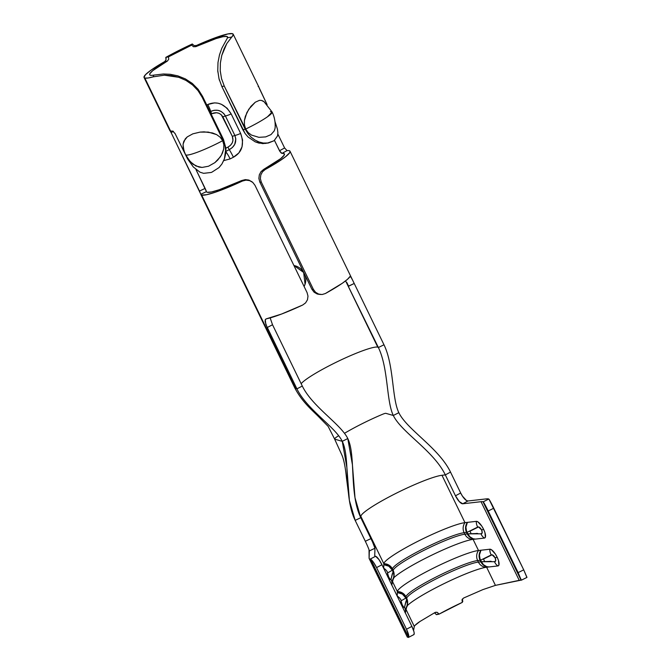 <?xml version="1.0" encoding="UTF-8"?>
<svg xmlns="http://www.w3.org/2000/svg" width="671" height="671" viewBox="0 0 671 671"><rect width="100%" height="100%" fill="white"/><g stroke="black" fill="none" stroke-linecap="round" stroke-linejoin="round"><path stroke-width="1.01" d="M293.898 265.464L303.653 272.46L305.079 284.202L304.122 286.517L304.894 284.756C306.27 280.99 306.051 277.257 304.257 273.583C302.478 269.893 299.66 267.36 295.802 265.993L293.906 265.473M304.944 284.244L305.297 283.464M185.515 154.59L185.548 154.674A31.034 3.8 154.1 0 1 185.515 154.59C186.085 155.722 190.145 154.892 197.702 152.116C205.502 149.155 213.831 145.355 222.688 140.7L220.13 137.178L216.59 134.603L208.304 132.095L200.067 132.112L192.82 133.839L187.243 136.901L183.854 141.229L183.133 143.946L185.238 138.905L187.243 136.901L192.82 133.839L200.067 132.112L204.093 131.851L212.531 132.959L216.59 134.603L220.13 137.178L222.688 140.7L223.862 144.869L223.661 149.172L222.386 153.214L220.34 156.855L214.879 162.642L208.53 166.232L202.055 167.431L198.926 167.062L192.988 164.219L188.61 159.698M183.057 144.928L183.955 150.698L185.548 154.674A31.034 3.8 154.1 0 0 197.702 152.116A31.034 3.8 154.1 0 0 222.688 140.7L223.862 144.869L223.661 149.172L221.438 155.093L217.781 160.008L214.879 162.642L208.53 166.232L202.055 167.431L195.882 165.997L190.237 161.677L185.548 154.674M245.15 127.842L245.385 128.354L245.15 127.842M270.43 111.596L272.099 112.007L267.544 116.746C262.244 120.428 254.955 124.529 245.687 129.058L248.169 132.564L251.491 135.081L258.905 137.337L265.699 136.901L270.992 134.611L274.246 130.879L275.009 128.522L274.246 130.879L270.992 134.611L265.699 136.901L258.905 137.337L251.491 135.081L248.169 132.564L245.687 129.058L244.429 124.873L244.412 120.512L245.334 116.36L248.782 109.23L255.274 102.218L259.425 100.348L261.329 100.365L264.097 101.757M482.986 501.732A37.45 4.588 154.1 0 1 483.179 501.807L521.384 580.13L488.194 510.975L518.129 572.623L521.057 580.147L482.986 501.732A37.45 4.588 -25.9 0 0 481.032 501.698L462.772 503.778L467.964 500.977L486.223 498.897A43.699 5.351 154.1 0 1 488.505 498.939A43.699 5.351 154.1 0 1 488.782 499.048L483.179 501.807A37.45 4.588 -25.9 0 0 482.986 501.732L521.275 580.189L518.129 572.623L488.194 510.975L493.789 508.215L523.716 569.847L518.129 572.623L523.716 569.847L489.117 499.409A9.36 0.445 -116.2 0 1 493.789 508.215L488.194 510.975A9.36 0.445 63.8 0 0 483.531 502.168L483.179 501.807L488.782 499.048A43.699 5.351 154.1 0 0 488.505 498.939A43.699 5.351 154.1 0 0 486.223 498.897L467.964 500.977L466.412 500.482L462.462 496.163L460.667 492.992L450.518 472.09L460.667 492.992L455.475 495.794L459.291 501.598L462.772 503.778L481.032 501.698L519.22 580.34L521.057 580.147L495.433 585.372L519.22 580.34L481.032 501.698A37.45 4.588 154.1 0 1 482.986 501.732M377.781 347.15L376.976 347.041A43.305 5.301 -25.9 0 0 358.993 352.149A43.305 5.301 -25.9 0 0 352.98 354.59A43.305 5.301 -25.9 0 0 314.045 374.208A43.305 5.301 -25.9 0 0 307.712 378.276A43.305 5.301 -25.9 0 0 301.162 383.711A43.305 5.301 -25.9 0 1 307.712 378.276A43.305 5.301 -25.9 0 1 314.045 374.208A43.305 5.301 -25.9 0 1 352.98 354.59A43.305 5.301 -25.9 0 1 358.993 352.149A43.305 5.301 -25.9 0 1 376.985 347.041L377.781 347.15L345.599 280.864L378.385 347.519C388.442 368.228 386.27 400.99 393.315 415.483C401.552 432.451 433.558 450.66 445.326 474.892L455.475 495.794L445.326 474.892L450.518 472.09C438.733 447.834 407.079 429.675 398.834 412.69C407.079 429.675 438.733 447.834 450.518 472.09L445.326 474.892C433.558 450.66 401.552 432.451 393.315 415.483L385.85 413.336A6.24 0.763 -25.9 0 0 382.311 414.393A43.305 5.301 -25.9 0 0 344.483 433.307A43.305 5.301 154.1 0 1 382.311 414.393A6.24 0.763 154.1 0 1 385.85 413.336L393.315 415.483L398.834 412.69L393.315 415.483C386.27 400.99 388.442 368.228 378.385 347.519L377.781 347.15M280.78 152.653L281.946 153.407A43.305 5.301 154.1 0 1 283.749 153.5L284.37 154.783L283.749 153.5A43.305 5.301 154.1 0 1 284.42 153.969A43.305 5.301 154.1 0 1 263.653 169.419L261.019 171.659L259.316 174.837L258.88 178.478L259.811 182.017L311.906 289.293L314.095 292.187L317.173 293.982L319.438 294.418M320.78 294.519L318.65 294.083L315.571 292.288L313.391 289.402L315.571 292.288L318.65 294.083L322.105 294.519L317.173 293.982L314.095 292.187L311.906 289.293L313.391 289.402L311.906 289.293L259.811 182.017L261.296 182.126L313.391 289.402L261.296 182.126L260.365 178.587L260.801 174.946L262.512 171.776L265.171 169.537L262.512 171.776L260.801 174.946L260.365 178.587L261.296 182.126L259.811 182.017L258.88 178.478L259.316 174.837L261.019 171.659L263.653 169.419L265.171 169.537L276.997 162.625L285.477 156.796L289.721 152.678L290.09 151.403L289.268 150.707A49.545 6.073 154.1 0 1 290.031 151.243A49.545 6.073 154.1 0 1 265.171 169.537L263.653 169.419L280.679 158.641L284.177 155.169L284.462 154.095L283.749 153.5A43.305 5.301 154.1 0 0 281.946 153.407L287.062 150.614A49.545 6.073 154.1 0 1 289.268 150.707A49.545 6.073 -25.9 0 0 287.062 150.614L284.605 147.964L287.062 150.614L281.946 153.407L279.505 150.749L284.605 147.964L277.861 134.074L284.605 147.964L279.505 150.749L274.447 140.348L280.109 151.805M224.718 157.878L225.842 152.694L225.892 148.199L223.493 139.476L202.525 96.288L198.121 89.302L192.3 83.43L185.364 78.893L177.79 75.84L170.249 74.296L163.439 73.995L153.768 75.118A43.305 5.301 154.1 0 1 150.346 75.244A43.305 5.301 154.1 0 1 149.683 74.766A43.305 5.301 154.1 0 1 167.44 61.019L168.74 59.233L168.496 56.859A43.305 5.301 154.1 0 1 191.663 45.133L193.441 46.727L195.798 46.651A43.305 5.301 154.1 0 1 226.924 36.469L227.544 37.752L226.924 36.469A43.305 5.301 154.1 0 1 227.586 36.939A43.305 5.301 154.1 0 1 227.544 37.752L221.816 48.245L219.492 54.821L218 62.445L217.756 70.589L219.014 78.767L221.841 86.5L245.141 133.596L248.069 136.993L255.148 141.816L258.947 143.108L265.825 143.409M413.722 634.657L414.233 633.458L413.923 631.621L411.902 626.412L381.967 564.764L411.902 626.412L406.483 629.213L376.557 567.582L406.483 629.213L408.824 636.251L408.303 637.45L407.314 636.88L408.614 637.291L370.761 559.337L373.504 562.332L376.557 567.582L381.967 564.764L378.914 559.522L375.601 556.284A37.45 4.588 154.1 0 1 374.795 555.823A37.45 4.588 154.1 0 1 374.737 555.521L374.963 548.249L374.737 555.521A37.45 4.588 -25.9 0 0 375.601 556.284L370.191 559.094A43.699 5.351 154.1 0 1 369.109 558.197L369.335 550.925L374.963 548.249L372.497 541.891L360.797 517.693C349.029 493.462 356.024 455.508 347.788 438.54C340.742 424.047 312.35 406.76 302.294 386.051L272.527 324.747L302.294 386.051L296.926 388.861L295.693 388.719L201.661 195.068L295.106 388.425A49.545 6.073 154.1 0 1 294.93 388.182A49.545 6.073 -25.9 0 0 295.106 388.425L296.926 388.861L265.8 324.345L265.28 319.673L266.421 318.8A49.545 6.073 -25.9 0 0 302.663 305.037L305.599 302.873L307.477 299.744L307.989 296.137L307.075 292.598L254.988 185.322L252.782 182.428L249.629 180.616L246.005 180.13L242.457 181.036L241.753 180.516L245.292 179.618L248.933 180.096L252.086 181.908L248.933 180.096L245.292 179.618L241.753 180.516A43.305 5.301 154.1 0 1 207.18 192.267A43.305 5.301 154.1 0 1 206.509 191.797A43.305 5.301 154.1 0 1 206.45 191.638L195.966 169.545L205.125 188.408L199.505 191.05L170.568 131.508M223.653 160.621L230.128 158.91A43.305 5.301 154.1 0 1 233.424 157.24L238.876 152.913L242.046 146.84L242.575 140.054L240.646 133.437L231.176 113.936L227.125 108.241L221.388 104.29L218.05 103.217L214.577 102.864L207.817 104.491A43.305 5.301 -25.9 0 0 206.769 105.02A43.305 5.301 -25.9 0 1 207.817 104.491A9.36 0.856 63.5 0 1 210.694 111.411L211.65 113.718L216.574 112.728L219.165 113.374L221.338 114.816L232.325 136.381L232.98 140.415L232.158 143.049L230.363 145.422L227.888 147.15A49.545 6.073 -25.9 0 0 225.884 148.157A49.545 6.073 154.1 0 1 227.888 147.15C232.409 144.533 233.894 140.944 232.325 136.381L222.856 116.88C220.231 112.787 216.498 111.73 211.65 113.718A49.545 6.073 -25.9 0 0 211.122 113.986M348.568 286.098L354.221 283.472L383.988 344.777L378.385 347.519L383.988 344.777C394.036 365.46 391.797 398.213 398.834 412.69C391.797 398.213 394.036 365.46 383.988 344.777L354.221 283.472L348.618 286.215L346.84 282.516M270.472 318.8L272.501 324.697M290.031 151.243L354.221 283.472M351.487 277.853L350.061 276.444L347.477 279.321L342.26 283.305L325.376 293.529L322.105 294.519L325.376 293.529A49.545 6.073 -25.9 0 0 350.061 276.444L350.598 276.469L352.711 280.327M259.358 88.471L267.125 104.659L258.981 87.389A49.545 6.073 -25.9 0 0 258.914 87.155L233.206 34.213A49.545 6.073 154.1 0 1 231.738 37.064L226.806 43.531L221.757 55.467L220.373 62.948L220.247 70.816L221.531 78.641L224.282 86.106L247.834 133.537L251.13 137.169L254.938 140.013L259.09 142L263.284 143.04L267.268 143.133L273.701 140.885A49.545 6.073 -25.9 0 0 274.221 140.516L277.542 135.894L277.903 132.749L277.425 129.075L274.942 121.476L277.425 129.075L277.903 132.749L277.542 135.894L274.221 140.516A49.545 6.073 -25.9 0 1 273.701 140.885L268.35 142.998L263.284 143.04L259.09 142L254.938 140.013L251.13 137.169L247.834 133.537L245.259 129.293L224.282 86.106L221.841 86.5L242.81 129.696L245.259 129.293L242.81 129.696L245.141 133.596L248.069 136.993L255.148 141.816L262.613 143.619L268.35 142.998M196.41 45.519L196.435 45.502A49.545 6.073 154.1 0 1 232.443 33.676A49.545 6.073 154.1 0 1 233.206 34.213M275.185 126.995L275.009 128.522M194.07 45.578L196.435 45.502L195.798 46.651L216.087 38.583L223.015 36.679L226.924 36.469A43.305 5.301 154.1 0 1 227.544 37.752L231.738 37.064L233.256 34.817L232.443 33.676L227.93 33.927L209.084 40.126L196.435 45.502L195.798 46.651L193.441 46.727L191.663 45.133L192.292 43.984L165.796 57.404A49.545 6.073 154.1 0 1 192.292 43.984L194.053 45.578M166.022 59.803L166.089 58.343M144.064 77.492L169.771 130.434A49.545 6.073 -25.9 0 0 170.535 130.979L144.827 78.037A49.545 6.073 154.1 0 1 144.064 77.492A49.545 6.073 154.1 0 1 164.722 61.564L166.031 59.778L165.796 57.404L168.496 56.859L191.663 45.133L192.292 43.984M251.524 181.455L252.782 182.428L249.629 180.616L246.005 180.13L242.457 181.036L241.753 180.516L219.274 189.725L211.499 191.973L207.18 192.267A43.305 5.301 154.1 0 1 206.45 191.638L200.822 194.28A49.545 6.073 -25.9 0 0 201.661 195.068L206.76 194.691L215.961 191.998L242.457 181.036A49.545 6.073 154.1 0 1 201.661 195.068A49.545 6.073 154.1 0 1 200.889 194.523A49.545 6.073 154.1 0 1 200.822 194.28L171.088 132.539L173.47 131.424L171.088 132.539L169.704 130.191A49.545 6.073 154.1 0 0 170.535 130.979A49.545 6.073 -25.9 0 0 172.715 131.071L175.165 133.722L187.679 159.061L193.315 166.97L199.983 172.179L203.607 173.328L211.105 172.481A49.545 6.073 -25.9 0 0 211.885 172.187L219.031 167.565L221.916 164.001L224.072 159.74L225.33 155.026L225.607 150.103L224.877 145.171L223.158 140.482L202.189 97.295L198.012 90.61L192.51 84.898L185.993 80.428L178.771 77.308L164.336 75.186L153.189 76.846A49.545 6.073 154.1 0 1 144.827 78.037L170.535 130.979A49.545 6.073 154.1 0 0 172.715 131.071L172.975 131.122M184.5 152.258L183.149 147.092L183.133 143.946M413.579 630.48L414.292 626.454L413.579 630.48M414.896 625.481L420.08 621.405L435.102 612.464L420.08 621.405C416.758 623.585 414.829 625.263 414.292 626.454L406.039 609.461L414.292 626.454M462.462 600.042L462.805 601.291L462.302 602.382L462.025 599.765L463.577 598.046L482.885 589.608L495.433 585.372L482.885 589.608L463.577 598.046L462.025 599.765L462.302 602.382A46.819 5.737 -25.9 0 0 439.019 614.166L437.215 612.329L435.647 612.246M198.188 89.386L192.3 83.43L185.364 78.893L177.79 75.84L170.249 74.296L163.439 73.995L153.768 75.118A43.305 5.301 154.1 0 1 150.346 75.244L149.65 74.699L149.818 73.751L152.703 70.681L167.44 61.019L164.722 61.564L150.698 70.38L145.431 74.741L144.03 77.417L144.827 78.037L147.947 78.021L153.189 76.846L153.768 75.118L153.189 76.846L164.336 75.186L171.348 75.597L178.771 77.308L185.993 80.428L192.661 85.024M265.993 318.935L265.28 319.673L265.104 321.602L267.159 327.557L272.527 324.747L267.159 327.557L296.926 388.861C306.974 409.553 335.232 426.857 342.269 441.333L340.751 440.897L342.269 441.333C335.232 426.857 306.974 409.553 296.926 388.861L302.294 386.051C312.35 406.76 340.742 424.047 347.788 438.54L342.269 441.333L347.788 438.54L352.426 464.777L355.001 497.756L360.797 517.693L355.169 520.377L349.373 500.39L346.873 467.511L342.269 441.333C350.514 458.318 343.393 496.112 355.169 520.377L365.334 541.304L355.169 520.377L360.797 517.693L360.839 516.36C360.914 514.867 364.009 512.082 370.107 507.997A46.819 5.737 154.1 0 1 376.163 504.181A46.819 5.737 154.1 0 1 415.332 484.328A46.819 5.737 154.1 0 1 441.971 475.278L464.978 522.65A46.819 5.737 -25.9 0 0 417.857 541.304A46.819 5.737 -25.9 0 0 383.837 563.732L360.839 516.36L383.837 563.732L383.703 568.354M369.042 549.792L369.109 558.197A43.699 5.351 154.1 0 0 369.176 558.549L407.339 637.14M490.35 561.384L481.359 561.711A9.36 8.178 84.8 0 0 489.067 566.953L486.626 567.23A9.36 8.773 -96.5 0 1 478.389 562.08A41.35 5.066 -25.9 0 0 436.771 578.561A41.35 5.066 -25.9 0 0 406.718 598.373L405.98 596.855A41.35 5.066 154.1 0 1 436.033 577.043A41.35 5.066 154.1 0 1 477.651 560.562L478.389 562.08L477.651 560.562L480.092 560.285L480.83 561.803L478.389 562.08A9.36 8.773 83.5 0 0 486.626 567.23L495.433 585.372L486.626 567.23A46.819 5.737 154.1 0 0 445.636 582.856A46.819 5.737 154.1 0 0 407.347 605.594A46.819 5.737 154.1 0 1 445.636 582.856A46.819 5.737 154.1 0 1 486.626 567.23L497.974 565.93L498.905 565.158L498.461 560.428L497.152 557.207L495.357 554.036L491.407 549.708L489.855 549.213L478.507 550.514L473.089 539.367A46.819 5.737 154.1 0 0 432.107 554.984A46.819 5.737 154.1 0 0 393.818 577.731A46.819 5.737 154.1 0 1 432.107 554.984A46.819 5.737 154.1 0 1 473.089 539.367L478.507 550.514A46.819 5.737 -25.9 0 0 431.386 569.167A46.819 5.737 -25.9 0 0 397.366 591.596L392.51 581.598L397.366 591.596L397.232 596.217M434.808 613.042L434.33 612.891M462.629 598.842L462.302 602.382L439.019 614.166L436.427 614.653L438.884 613.89L436.427 614.653L434.707 613M414.024 634.489C414.569 633.323 413.864 630.631 411.902 626.412L406.483 629.213C408.454 633.432 409.159 636.125 408.614 637.291L370.191 559.094A43.699 5.351 154.1 0 1 369.176 558.549M374.737 555.521L374.988 556.049L374.737 555.521M391.495 584.827L391.814 584.969A9.36 8.731 -172.4 0 0 391.906 584.441A9.36 8.731 -172.4 0 0 390.975 579.409L390.212 579.383L388.702 576.993L387.486 573.042L392.334 570.182L393.072 571.7L390.975 579.409C390.707 580.155 389.943 579.358 388.702 576.993C387.57 574.46 387.234 573.017 387.695 572.665A9.36 9.159 -97.9 0 0 383.695 568.253A9.36 9.159 82.1 0 1 387.695 572.665M405.024 612.69L405.343 612.833A9.36 8.731 -172.4 0 0 405.435 612.304A9.36 8.731 -172.4 0 0 404.504 607.28L403.741 607.247L402.231 604.865L401.015 600.906L405.863 598.046L406.601 599.564L404.504 607.28C404.236 608.027 403.481 607.221 402.231 604.865C401.099 602.332 400.763 600.88 401.224 600.528A9.36 9.159 -97.9 0 0 397.224 596.116A9.36 9.159 82.1 0 1 401.224 600.528M476.813 533.52L467.83 533.848A9.36 8.178 84.8 0 0 475.538 539.09L473.089 539.367A9.36 8.773 -96.5 0 1 464.86 534.217A41.35 5.066 -25.9 0 0 423.242 550.698A41.35 5.066 -25.9 0 0 393.189 570.509L392.451 568.991A41.35 5.066 154.1 0 1 422.504 549.18A41.35 5.066 154.1 0 1 464.122 532.699L464.86 534.217L464.122 532.699L466.563 532.422L467.301 533.94L464.86 534.217A9.36 8.773 83.5 0 0 473.089 539.367L484.437 538.067L485.376 537.295L484.932 532.564L483.623 529.344L481.828 526.165L477.869 521.845L476.326 521.35L464.978 522.65L441.971 475.278L445.326 474.892L441.971 475.278A46.819 5.737 154.1 0 0 415.332 484.328A46.819 5.737 154.1 0 0 376.163 504.181A46.819 5.737 154.1 0 0 370.107 507.997C364.009 512.082 360.914 514.867 360.839 516.36L360.797 517.693L370.946 538.595L365.318 541.271L370.946 538.595A9.36 0.596 -115.4 0 1 374.963 548.249L369.335 550.925A9.36 0.596 64.6 0 0 365.318 541.271M526.97 577.354L523.716 569.847L526.869 577.412M483.757 558.951L492.078 554.791L495.139 557.819L495.735 560.662L494.535 561.686A9.36 7.909 96.9 0 0 497.974 565.93A9.36 3.053 -118.3 0 0 497.152 557.207A9.36 3.053 -118.3 0 0 489.855 549.213L478.507 550.514A46.819 5.737 -25.9 0 0 431.386 569.167A46.819 5.737 -25.9 0 0 397.366 591.596L397.224 596.116M494.535 561.686A9.36 7.909 -83.1 0 0 497.974 565.93L489.067 566.953L486.743 566.651L483.464 564.714L481.359 561.711A9.36 1.149 154.1 0 1 480.83 561.803L478.389 562.08A41.35 5.066 -25.9 0 0 436.771 578.561A41.35 5.066 -25.9 0 0 406.718 598.373A9.36 9.277 1.8 0 1 407.641 602.701A9.36 9.277 -178.2 0 0 406.718 598.373L406.685 599.346L405.947 597.827A9.36 1.149 154.1 0 1 405.863 598.046A9.36 1.149 -25.9 0 0 405.947 597.827L402.424 593.944L397.341 592.568L402.374 594.07L405.863 598.046A9.36 9.151 -131.5 0 0 397.341 592.568A9.36 9.277 1.8 0 1 405.947 597.827L405.98 596.855L406.718 598.373L406.685 599.346L405.98 596.855A41.35 5.066 154.1 0 1 436.033 577.043A41.35 5.066 154.1 0 1 477.651 560.562L480.092 560.285L483.221 564.89L486.584 566.668L489.067 566.953A9.36 8.773 -96.5 0 1 480.83 561.803A9.36 1.149 -25.9 0 0 481.359 561.711L480.621 560.193L491.264 554.934A9.36 8.337 -125.5 0 1 489.855 549.213A9.36 8.337 54.5 0 0 491.264 554.934C492.455 554.456 493.747 555.412 495.139 557.819A9.36 1.149 -25.9 0 0 497.152 557.207A9.36 1.149 154.1 0 1 495.139 557.819C496.121 560.302 495.919 561.593 494.535 561.686L481.359 561.711L480.017 558.784L479.438 555.043L480.948 550.228A9.36 8.32 69.8 0 0 480.621 560.193A9.36 1.149 154.1 0 1 480.092 560.285A9.36 8.773 -96.5 0 1 480.948 550.228L479.136 555.102L480.092 560.285A9.36 1.149 -25.9 0 0 480.621 560.193M405.888 601.501L404.504 607.28A9.36 8.731 7.6 0 1 405.435 612.304M483.481 559.069L484.647 561.468L483.481 559.069M491.382 561.426A6.24 5.854 83.5 0 0 489.981 561.283A6.24 5.854 -96.5 0 1 491.382 561.426M401.694 605.41A9.36 1.149 -25.9 0 0 402.231 604.865A9.36 1.149 154.1 0 1 401.694 605.41M405.98 596.855A9.36 9.277 -178.2 0 0 397.366 591.596A9.36 9.277 1.8 0 1 405.98 596.855M477.651 560.562A9.36 8.773 -96.5 0 1 478.507 550.514A9.36 8.773 83.5 0 0 477.651 560.562M406.953 606.81A9.36 9.008 -158.1 0 0 406.601 599.564A9.36 1.149 -25.9 0 0 406.685 599.346A9.36 9.277 1.8 0 1 407.607 603.657L406.685 599.346A9.36 1.149 154.1 0 1 406.601 599.564L407.507 604.63L405.46 609.285M405.863 598.046L406.601 599.564M407.272 605.838L407.616 603.179M470.228 531.088L478.549 526.928L481.61 529.947L482.206 532.791L481.006 533.822A9.36 7.909 96.9 0 0 484.437 538.067A9.36 3.053 -118.3 0 0 483.623 529.344A9.36 3.053 -118.3 0 0 476.326 521.35L464.978 522.65A46.819 5.737 -25.9 0 0 417.857 541.304A46.819 5.737 -25.9 0 0 383.837 563.732L383.695 568.253M393.424 578.947A9.36 9.008 -158.1 0 0 393.072 571.7A9.36 1.149 -25.9 0 0 393.156 571.482A9.36 9.277 1.8 0 1 394.078 575.793L394.112 574.812A9.36 9.277 -178.2 0 0 393.189 570.509L393.156 571.482L392.418 569.964A9.36 1.149 154.1 0 1 392.334 570.182A9.36 1.149 -25.9 0 0 392.418 569.964L388.895 566.081L383.812 564.705L388.845 566.207L392.334 570.182A9.36 9.151 -131.5 0 0 383.812 564.705A9.36 9.277 1.8 0 1 392.418 569.964L392.451 568.991L393.189 570.509L393.156 571.482L392.451 568.991A41.35 5.066 154.1 0 1 422.504 549.18A41.35 5.066 154.1 0 1 464.122 532.699L466.563 532.422L469.692 537.026L473.047 538.805L475.538 539.09A9.36 8.773 -96.5 0 1 467.301 533.94A9.36 1.149 -25.9 0 0 467.83 533.848L467.091 532.329L477.735 527.07A9.36 8.337 -125.5 0 1 476.326 521.35A9.36 8.337 54.5 0 0 477.735 527.07C478.926 526.592 480.218 527.549 481.61 529.947A9.36 1.149 -25.9 0 0 483.623 529.344A9.36 1.149 154.1 0 1 481.61 529.947C482.592 532.438 482.39 533.73 481.006 533.822L467.83 533.848L466.488 530.92L465.909 527.18L467.419 522.365A9.36 8.32 69.8 0 0 467.091 532.329A9.36 1.149 154.1 0 1 466.563 532.422A9.36 8.773 -96.5 0 1 467.419 522.365L465.607 527.238L466.563 532.422A9.36 1.149 -25.9 0 0 467.091 532.329M392.35 573.638L390.975 579.409A9.36 8.731 7.6 0 1 391.906 584.441L391.814 585.011M469.952 531.206L471.117 533.604L469.952 531.206M477.853 533.562A6.24 5.854 83.5 0 0 476.452 533.42A6.24 5.854 -96.5 0 1 477.853 533.562M388.165 577.546A9.36 1.149 -25.9 0 0 388.702 576.993A9.36 1.149 154.1 0 1 388.165 577.546M392.451 568.991A9.36 9.277 -178.2 0 0 383.837 563.732A9.36 9.277 1.8 0 1 392.451 568.991M464.122 532.699A9.36 8.773 -96.5 0 1 464.978 522.65A9.36 8.773 83.5 0 0 464.122 532.699M481.006 533.822A9.36 7.909 -83.1 0 0 484.437 538.067L475.538 539.09L473.206 538.779L469.935 536.85L467.83 533.848A9.36 1.149 154.1 0 1 467.301 533.94L464.86 534.217A41.35 5.066 -25.9 0 0 423.242 550.698A41.35 5.066 -25.9 0 0 393.189 570.509A9.36 9.277 1.8 0 1 394.112 574.837M392.334 570.182L393.634 573.093L393.978 576.766L391.923 581.422M393.743 577.974L393.961 573.999L393.156 571.482A9.36 1.149 154.1 0 1 393.072 571.7M391.906 584.449L394.078 575.315M349.373 500.39L346.471 477.962C345.389 467.184 343.862 459.551 341.9 455.072L334.611 439.052A12.481 1.527 -25.9 0 0 334.804 439.186L340.751 440.897L334.804 439.186A12.481 1.527 154.1 0 1 334.611 439.052A12.481 1.527 154.1 0 1 338.184 436.007M266.421 318.8L281.552 314.045L302.663 305.037L305.599 302.873L307.477 299.744L307.989 296.137L307.075 292.598L254.988 185.322L252.782 182.428M202.189 97.295L223.158 140.482L223.493 139.476L202.525 96.288L202.189 97.295L202.525 96.288M174.879 133.185L187.679 159.061L193.315 166.97L199.983 172.179L203.607 173.328L211.105 172.481A49.545 6.073 -25.9 0 0 211.885 172.187L219.031 167.565L221.916 164.001L224.399 158.842L225.842 152.694L225.892 148.199L223.493 139.476L223.158 140.482L224.877 145.171L225.607 150.103L224.399 158.842M258.15 86.618A49.545 6.073 154.1 0 1 258.981 87.389L258.981 87.389M206.056 190.522L206.45 191.638L200.822 194.28L199.505 191.05L205.125 188.408L206.056 190.522M220.356 63.158L221.757 55.467L224.055 48.857L226.806 43.531L231.738 37.064L227.544 37.752L221.816 48.245L219.434 55.039M220.323 71.705L220.247 70.816M221.833 79.723L221.531 78.641M221.841 86.5L224.282 86.106M219.014 78.767L219.451 80.335M217.756 70.589L217.865 72.074M211.65 113.718L210.694 111.411A47.985 5.88 154.1 0 0 210.031 111.738A47.985 5.88 154.1 0 1 210.694 111.411L214.284 110.27L217.84 110.312L221.111 111.453L223.879 113.667L225.389 115.932L222.856 116.88L225.389 115.932L234.858 135.441L232.325 136.381L234.858 135.441L235.831 138.998L234.733 144.366L232.342 147.536L229.272 149.675L227.888 147.15L229.272 149.675A47.985 5.88 -25.9 0 0 225.942 151.352A47.985 5.88 -25.9 0 1 229.272 149.675A9.36 0.856 63.5 0 1 233.424 157.24A9.36 0.856 -116.5 0 0 229.272 149.675C235.144 146.27 237.006 141.531 234.858 135.441A9.36 1.149 -25.9 0 0 240.646 133.437A9.36 1.149 154.1 0 1 234.858 135.441L225.389 115.932A9.36 1.149 -25.9 0 0 231.176 113.936C224.852 103.854 217.069 100.709 207.817 104.491A9.36 0.856 -116.5 0 1 210.694 111.411C216.993 108.87 221.891 110.379 225.389 115.932A9.36 1.149 154.1 0 0 231.176 113.936L240.646 133.437C244.538 144.416 242.13 152.342 233.424 157.24A43.305 5.301 154.1 0 0 230.128 158.91A9.36 1.652 -117.2 0 0 225.917 151.889A9.36 1.652 62.8 0 1 230.128 158.91L223.72 160.612M261.329 100.365L259.425 100.348L255.274 102.218L250.887 106.379L246.869 112.577L244.412 120.512L244.429 124.873L245.687 129.058A31.034 3.8 -25.9 0 0 267.544 116.746A31.034 3.8 -25.9 0 0 272.099 112.007C274.364 116.628 275.387 121.644 275.177 127.054M272.099 112.007L264.047 101.724L262.621 100.793M187.695 158.398L188.811 159.966M270.447 317.811L270.472 318.775M462.772 503.778A9.36 3.053 61.7 0 1 455.475 495.794L460.667 492.992A9.36 3.053 -118.3 0 0 467.964 500.977L462.772 503.778M370.191 559.094L370.761 559.337A9.36 2.055 62.5 0 1 376.557 567.582L381.967 564.764A9.36 2.055 -117.5 0 0 376.163 556.527L375.601 556.284L370.191 559.094M435.102 612.464L437.215 612.329L438.884 613.89L436.376 614.561M462.025 599.765L462.386 599.052M165.796 57.404L168.496 56.859L168.74 59.233L167.44 61.019L164.722 61.564M334.611 439.052L328.127 426.362L318.524 416.599C312.258 410.308 302.202 401.963 294.93 388.182L200.889 194.523M405.343 612.875L407.641 602.684M526.945 577.421L521.359 580.189M413.881 634.615L408.463 637.408"/></g></svg>

